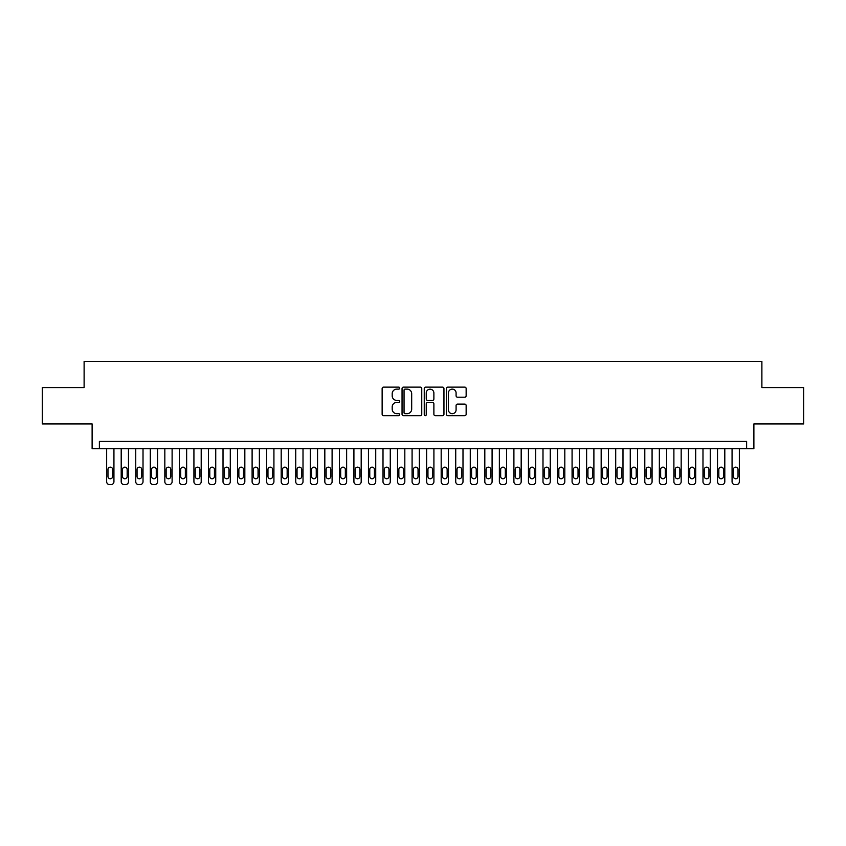 <?xml version="1.0" encoding="UTF-8"?>
<svg xmlns="http://www.w3.org/2000/svg" width="846" height="846" viewBox="0 0 846 846"><rect width="100%" height="100%" fill="white"/><g stroke="black" fill="none" stroke-linecap="round" stroke-linejoin="round"><path stroke-width="1.27" d="M399.724 388.124A1.005 1.005 0 0 0 398.73 387.13L383.566 387.13A1.428 1.428 0 0 0 382.138 388.557L382.138 414.254A1.428 1.428 0 0 0 383.566 415.682L398.73 415.682A1.005 1.005 0 0 0 399.724 414.677A1.005 1.005 0 0 0 398.73 413.683L396.763 413.683A4.568 4.568 0 0 1 392.195 409.115L392.195 406.968A4.568 4.568 0 0 1 396.763 402.4L398.73 402.4A1.005 1.005 0 0 0 399.724 401.406A1.005 1.005 0 0 0 398.73 400.401L396.763 400.401A4.568 4.568 0 0 1 392.195 395.833L392.195 393.697A4.568 4.568 0 0 1 396.763 389.128L398.73 389.128A1.005 1.005 0 0 0 399.724 388.124M464.718 397.186A1.428 1.428 0 0 0 466.146 395.759L466.146 388.557A1.428 1.428 0 0 0 464.718 387.13L447.872 387.13A1.428 1.428 0 0 0 446.445 388.557L446.445 414.254A1.428 1.428 0 0 0 447.872 415.682L464.718 415.682A1.428 1.428 0 0 0 466.146 414.254L466.146 405.541A1.428 1.428 0 0 0 464.718 404.113L457.517 404.113A1.428 1.428 0 0 0 456.089 405.541L456.089 409.855A3.818 3.818 0 0 1 452.272 413.683A3.818 3.818 0 0 1 448.443 409.855L448.443 392.946A3.818 3.818 0 0 1 452.272 389.128A3.818 3.818 0 0 1 456.089 392.946L456.089 395.759A1.428 1.428 0 0 0 457.517 397.186L464.718 397.186M746.616 448.676L753.881 448.676L753.881 423.941L803.7 423.941L803.7 387.584L761.886 387.584L761.886 361.401L84.114 361.401L84.114 387.584L42.3 387.584L42.3 423.941L92.119 423.941L92.119 448.676L746.616 448.676L746.616 441.401L99.384 441.401L99.384 448.676M421.752 388.557A1.428 1.428 0 0 0 420.325 387.13L403.479 387.13A1.428 1.428 0 0 0 402.051 388.557L402.051 414.254A1.428 1.428 0 0 0 403.479 415.682L420.325 415.682A1.428 1.428 0 0 0 421.752 414.254L421.752 388.557M425.675 387.13L442.521 387.13A1.428 1.428 0 0 1 443.949 388.557L443.949 414.254A1.428 1.428 0 0 1 442.521 415.682L435.309 415.682A1.428 1.428 0 0 1 433.882 414.254L433.882 403.828A1.428 1.428 0 0 0 432.454 402.4L427.674 402.4A1.428 1.428 0 0 0 426.247 403.828L426.247 414.677A1.005 1.005 0 0 1 425.252 415.682A1.005 1.005 0 0 1 424.248 414.677L424.248 388.557A1.428 1.428 0 0 1 425.675 387.13M405.044 389.128A1.005 1.005 0 0 0 404.05 390.122L404.05 412.679A1.005 1.005 0 0 0 405.044 413.683L407.116 413.683A4.568 4.568 0 0 0 411.685 409.115L411.685 393.697A4.568 4.568 0 0 0 407.116 389.128L405.044 389.128M433.882 393.009A3.818 3.818 0 0 0 430.064 389.192A3.818 3.818 0 0 0 426.247 393.009L426.247 398.974A1.428 1.428 0 0 0 427.674 400.401L432.454 400.401A1.428 1.428 0 0 0 433.882 398.974L433.882 393.009M113.935 448.676L113.935 481.691A2.908 2.908 90.3 0 1 111.027 484.599L109.568 484.599A2.908 2.908 90.3 0 1 106.659 481.691L106.659 448.676M112.624 476.446L112.624 469.467A2.327 2.327 90.3 0 0 110.297 467.14A2.327 2.327 90.3 0 0 107.971 469.467L107.971 476.446A2.327 2.327 90.3 0 0 110.297 478.773A2.327 2.327 90.3 0 0 112.624 476.446M128.476 448.676L128.476 481.691A2.908 2.908 90.3 0 1 125.568 484.599L124.108 484.599A2.908 2.908 90.3 0 1 121.2 481.691L121.2 448.676M127.164 476.446L127.164 469.467A2.327 2.327 90.3 0 0 124.838 467.14A2.327 2.327 90.3 0 0 122.511 469.467L122.511 476.446A2.327 2.327 90.3 0 0 124.838 478.773A2.327 2.327 90.3 0 0 127.164 476.446M143.016 448.676L143.016 481.691A2.908 2.908 90.3 0 1 140.108 484.599L138.659 484.599A2.908 2.908 90.3 0 1 135.751 481.691L135.751 448.676M141.716 476.446L141.716 469.467A2.327 2.327 90.3 0 0 139.389 467.14A2.327 2.327 90.3 0 0 137.052 469.467L137.052 476.446A2.327 2.327 90.3 0 0 139.389 478.773A2.327 2.327 90.3 0 0 141.716 476.446M157.568 448.676L157.568 481.691A2.908 2.908 90.3 0 1 154.659 484.599L153.2 484.599A2.908 2.908 90.3 0 1 150.292 481.691L150.292 448.676M156.256 476.446L156.256 469.467A2.327 2.327 90.3 0 0 153.93 467.14A2.327 2.327 90.3 0 0 151.603 469.467L151.603 476.446A2.327 2.327 90.3 0 0 153.93 478.773A2.327 2.327 90.3 0 0 156.256 476.446M172.108 448.676L172.108 481.691A2.908 2.908 90.3 0 1 169.2 484.599L167.741 484.599A2.908 2.908 90.3 0 1 164.833 481.691L164.833 448.676M170.797 476.446L170.797 469.467A2.327 2.327 90.3 0 0 168.47 467.14A2.327 2.327 90.3 0 0 166.144 469.467L166.144 476.446A2.327 2.327 90.3 0 0 168.47 478.773A2.327 2.327 90.3 0 0 170.797 476.446M186.649 448.676L186.649 481.691A2.908 2.908 90.3 0 1 183.741 484.599L182.292 484.599A2.908 2.908 90.3 0 1 179.384 481.691L179.384 448.676M185.348 476.446L185.348 469.467A2.327 2.327 90.3 0 0 183.022 467.14A2.327 2.327 90.3 0 0 180.695 469.467L180.695 476.446A2.327 2.327 90.3 0 0 183.022 478.773A2.327 2.327 90.3 0 0 185.348 476.446M201.2 448.676L201.2 481.691A2.908 2.908 90.3 0 1 198.292 484.599L196.832 484.599A2.908 2.908 90.3 0 1 193.924 481.691L193.924 448.676M199.889 476.446L199.889 469.467A2.327 2.327 90.3 0 0 197.562 467.14A2.327 2.327 90.3 0 0 195.236 469.467L195.236 476.446A2.327 2.327 90.3 0 0 197.562 478.773A2.327 2.327 90.3 0 0 199.889 476.446M215.741 448.676L215.741 481.691A2.908 2.908 90.3 0 1 212.832 484.599L211.384 484.599A2.908 2.908 90.3 0 1 208.465 481.691L208.465 448.676M214.429 476.446L214.429 469.467A2.327 2.327 90.3 0 0 212.103 467.14A2.327 2.327 90.3 0 0 209.776 469.467L209.776 476.446A2.327 2.327 90.3 0 0 212.103 478.773A2.327 2.327 90.3 0 0 214.429 476.446M230.292 448.676L230.292 481.691A2.908 2.908 90.3 0 1 227.373 484.599L225.924 484.599A2.908 2.908 90.3 0 1 223.016 481.691L223.016 448.676M228.98 476.446L228.98 469.467A2.327 2.327 90.3 0 0 226.654 467.14A2.327 2.327 90.3 0 0 224.327 469.467L224.327 476.446A2.327 2.327 90.3 0 0 226.654 478.773A2.327 2.327 90.3 0 0 228.98 476.446M244.832 448.676L244.832 481.691A2.908 2.908 90.3 0 1 241.924 484.599L240.465 484.599A2.908 2.908 90.3 0 1 237.557 481.691L237.557 448.676M243.521 476.446L243.521 469.467A2.327 2.327 90.3 0 0 241.195 467.14A2.327 2.327 90.3 0 0 238.868 469.467L238.868 476.446A2.327 2.327 90.3 0 0 241.195 478.773A2.327 2.327 90.3 0 0 243.521 476.446M259.373 448.676L259.373 481.691A2.908 2.908 90.3 0 1 256.465 484.599L255.016 484.599A2.908 2.908 90.3 0 1 252.108 481.691L252.108 448.676M258.062 476.446L258.062 469.467A2.327 2.327 90.3 0 0 255.735 467.14A2.327 2.327 90.3 0 0 253.409 469.467L253.409 476.446A2.327 2.327 90.3 0 0 255.735 478.773A2.327 2.327 90.3 0 0 258.062 476.446M273.924 448.676L273.924 481.691A2.908 2.908 90.3 0 1 271.016 484.599L269.557 484.599A2.908 2.908 90.3 0 1 266.649 481.691L266.649 448.676M272.613 476.446L272.613 469.467A2.327 2.327 90.3 0 0 270.286 467.14A2.327 2.327 90.3 0 0 267.96 469.467L267.96 476.446A2.327 2.327 90.3 0 0 270.286 478.773A2.327 2.327 90.3 0 0 272.613 476.446M288.465 448.676L288.465 481.691A2.908 2.908 90.3 0 1 285.557 484.599L284.097 484.599A2.908 2.908 90.3 0 1 281.189 481.691L281.189 448.676M287.154 476.446L287.154 469.467A2.327 2.327 90.3 0 0 284.827 467.14A2.327 2.327 90.3 0 0 282.501 469.467L282.501 476.446A2.327 2.327 90.3 0 0 284.827 478.773A2.327 2.327 90.3 0 0 287.154 476.446M303.005 448.676L303.005 481.691A2.908 2.908 90.3 0 1 300.097 484.599L298.649 484.599A2.908 2.908 90.3 0 1 295.74 481.691L295.74 448.676M301.705 476.446L301.705 469.467A2.327 2.327 90.3 0 0 299.368 467.14A2.327 2.327 90.3 0 0 297.041 469.467L297.041 476.446A2.327 2.327 90.3 0 0 299.368 478.773A2.327 2.327 90.3 0 0 301.705 476.446M317.557 448.676L317.557 481.691A2.908 2.908 90.3 0 1 314.649 484.599L313.189 484.599A2.908 2.908 90.3 0 1 310.281 481.691L310.281 448.676M316.245 476.446L316.245 469.467A2.327 2.327 90.3 0 0 313.919 467.14A2.327 2.327 90.3 0 0 311.592 469.467L311.592 476.446A2.327 2.327 90.3 0 0 313.919 478.773A2.327 2.327 90.3 0 0 316.245 476.446M332.097 448.676L332.097 481.691A2.908 2.908 90.3 0 1 329.189 484.599L327.73 484.599A2.908 2.908 90.3 0 1 324.822 481.691L324.822 448.676M330.786 476.446L330.786 469.467A2.327 2.327 90.3 0 0 328.46 467.14A2.327 2.327 90.3 0 0 326.133 469.467L326.133 476.446A2.327 2.327 90.3 0 0 328.46 478.773A2.327 2.327 90.3 0 0 330.786 476.446M346.638 448.676L346.638 481.691A2.908 2.908 90.3 0 1 343.73 484.599L342.281 484.599A2.908 2.908 90.3 0 1 339.373 481.691L339.373 448.676M345.337 476.446L345.337 469.467A2.327 2.327 90.3 0 0 343.011 467.14A2.327 2.327 90.3 0 0 340.674 469.467L340.674 476.446A2.327 2.327 90.3 0 0 343.011 478.773A2.327 2.327 90.3 0 0 345.337 476.446M361.189 448.676L361.189 481.691A2.908 2.908 90.3 0 1 358.281 484.599L356.822 484.599A2.908 2.908 90.3 0 1 353.914 481.691L353.914 448.676M359.878 476.446L359.878 469.467A2.327 2.327 90.3 0 0 357.551 467.14A2.327 2.327 90.3 0 0 355.225 469.467L355.225 476.446A2.327 2.327 90.3 0 0 357.551 478.773A2.327 2.327 90.3 0 0 359.878 476.446M375.73 448.676L375.73 481.691A2.908 2.908 90.3 0 1 372.822 484.599L371.362 484.599A2.908 2.908 90.3 0 1 368.454 481.691L368.454 448.676M374.418 476.446L374.418 469.467A2.327 2.327 90.3 0 0 372.092 467.14A2.327 2.327 90.3 0 0 369.765 469.467L369.765 476.446A2.327 2.327 90.3 0 0 372.092 478.773A2.327 2.327 90.3 0 0 374.418 476.446M390.27 448.676L390.27 481.691A2.908 2.908 90.3 0 1 387.362 484.599L385.913 484.599A2.908 2.908 90.3 0 1 383.005 481.691L383.005 448.676M388.97 476.446L388.97 469.467A2.327 2.327 90.3 0 0 386.643 467.14A2.327 2.327 90.3 0 0 384.317 469.467L384.317 476.446A2.327 2.327 90.3 0 0 386.643 478.773A2.327 2.327 90.3 0 0 388.97 476.446M404.822 448.676L404.822 481.691A2.908 2.908 90.3 0 1 401.913 484.599L400.454 484.599A2.908 2.908 90.3 0 1 397.546 481.691L397.546 448.676M403.51 476.446L403.51 469.467A2.327 2.327 90.3 0 0 401.184 467.14A2.327 2.327 90.3 0 0 398.857 469.467L398.857 476.446A2.327 2.327 90.3 0 0 401.184 478.773A2.327 2.327 90.3 0 0 403.51 476.446M419.362 448.676L419.362 481.691A2.908 2.908 90.3 0 1 416.454 484.599L415.005 484.599A2.908 2.908 90.3 0 1 412.087 481.691L412.087 448.676M418.051 476.446L418.051 469.467A2.327 2.327 90.3 0 0 415.724 467.14A2.327 2.327 90.3 0 0 413.398 469.467L413.398 476.446A2.327 2.327 90.3 0 0 415.724 478.773A2.327 2.327 90.3 0 0 418.051 476.446M433.913 448.676L433.913 481.691A2.908 2.908 90.3 0 1 430.995 484.599L429.546 484.599A2.908 2.908 90.3 0 1 426.638 481.691L426.638 448.676M432.602 476.446L432.602 469.467A2.327 2.327 90.3 0 0 430.276 467.14A2.327 2.327 90.3 0 0 427.949 469.467L427.949 476.446A2.327 2.327 90.3 0 0 430.276 478.773A2.327 2.327 90.3 0 0 432.602 476.446M448.454 448.676L448.454 481.691A2.908 2.908 90.3 0 1 445.546 484.599L444.087 484.599A2.908 2.908 90.3 0 1 441.178 481.691L441.178 448.676M447.143 476.446L447.143 469.467A2.327 2.327 90.3 0 0 444.816 467.14A2.327 2.327 90.3 0 0 442.49 469.467L442.49 476.446A2.327 2.327 90.3 0 0 444.816 478.773A2.327 2.327 90.3 0 0 447.143 476.446M462.995 448.676L462.995 481.691A2.908 2.908 90.3 0 1 460.087 484.599L458.638 484.599A2.908 2.908 90.3 0 1 455.73 481.691L455.73 448.676M461.683 476.446L461.683 469.467A2.327 2.327 90.3 0 0 459.357 467.14A2.327 2.327 90.3 0 0 457.03 469.467L457.03 476.446A2.327 2.327 90.3 0 0 459.357 478.773A2.327 2.327 90.3 0 0 461.683 476.446M477.546 448.676L477.546 481.691A2.908 2.908 90.3 0 1 474.638 484.599L473.178 484.599A2.908 2.908 90.3 0 1 470.27 481.691L470.27 448.676M476.235 476.446L476.235 469.467A2.327 2.327 90.3 0 0 473.908 467.14A2.327 2.327 90.3 0 0 471.582 469.467L471.582 476.446A2.327 2.327 90.3 0 0 473.908 478.773A2.327 2.327 90.3 0 0 476.235 476.446M492.086 448.676L492.086 481.691A2.908 2.908 90.3 0 1 489.178 484.599L487.719 484.599A2.908 2.908 90.3 0 1 484.811 481.691L484.811 448.676M490.775 476.446L490.775 469.467A2.327 2.327 90.3 0 0 488.449 467.14A2.327 2.327 90.3 0 0 486.122 469.467L486.122 476.446A2.327 2.327 90.3 0 0 488.449 478.773A2.327 2.327 90.3 0 0 490.775 476.446M506.627 448.676L506.627 481.691A2.908 2.908 90.3 0 1 503.719 484.599L502.27 484.599A2.908 2.908 90.3 0 1 499.362 481.691L499.362 448.676M505.326 476.446L505.326 469.467A2.327 2.327 90.3 0 0 502.989 467.14A2.327 2.327 90.3 0 0 500.663 469.467L500.663 476.446A2.327 2.327 90.3 0 0 502.989 478.773A2.327 2.327 90.3 0 0 505.326 476.446M521.178 448.676L521.178 481.691A2.908 2.908 90.3 0 1 518.27 484.599L516.811 484.599A2.908 2.908 90.3 0 1 513.903 481.691L513.903 448.676M519.867 476.446L519.867 469.467A2.327 2.327 90.3 0 0 517.541 467.14A2.327 2.327 90.3 0 0 515.214 469.467L515.214 476.446A2.327 2.327 90.3 0 0 517.541 478.773A2.327 2.327 90.3 0 0 519.867 476.446M535.719 448.676L535.719 481.691A2.908 2.908 90.3 0 1 532.811 484.599L531.351 484.599A2.908 2.908 90.3 0 1 528.443 481.691L528.443 448.676M534.408 476.446L534.408 469.467A2.327 2.327 90.3 0 0 532.081 467.14A2.327 2.327 90.3 0 0 529.755 469.467L529.755 476.446A2.327 2.327 90.3 0 0 532.081 478.773A2.327 2.327 90.3 0 0 534.408 476.446M550.26 448.676L550.26 481.691A2.908 2.908 90.3 0 1 547.351 484.599L545.903 484.599A2.908 2.908 90.3 0 1 542.995 481.691L542.995 448.676M548.959 476.446L548.959 469.467A2.327 2.327 90.3 0 0 546.632 467.14A2.327 2.327 90.3 0 0 544.295 469.467L544.295 476.446A2.327 2.327 90.3 0 0 546.632 478.773A2.327 2.327 90.3 0 0 548.959 476.446M564.811 448.676L564.811 481.691A2.908 2.908 90.3 0 1 561.903 484.599L560.443 484.599A2.908 2.908 90.3 0 1 557.535 481.691L557.535 448.676M563.499 476.446L563.499 469.467A2.327 2.327 90.3 0 0 561.173 467.14A2.327 2.327 90.3 0 0 558.846 469.467L558.846 476.446A2.327 2.327 90.3 0 0 561.173 478.773A2.327 2.327 90.3 0 0 563.499 476.446M579.351 448.676L579.351 481.691A2.908 2.908 90.3 0 1 576.443 484.599L574.984 484.599A2.908 2.908 90.3 0 1 572.076 481.691L572.076 448.676M578.04 476.446L578.04 469.467A2.327 2.327 90.3 0 0 575.714 467.14A2.327 2.327 90.3 0 0 573.387 469.467L573.387 476.446A2.327 2.327 90.3 0 0 575.714 478.773A2.327 2.327 90.3 0 0 578.04 476.446M593.892 448.676L593.892 481.691A2.908 2.908 90.3 0 1 590.984 484.599L589.535 484.599A2.908 2.908 90.3 0 1 586.627 481.691L586.627 448.676M592.591 476.446L592.591 469.467A2.327 2.327 90.3 0 0 590.265 467.14A2.327 2.327 90.3 0 0 587.938 469.467L587.938 476.446A2.327 2.327 90.3 0 0 590.265 478.773A2.327 2.327 90.3 0 0 592.591 476.446M608.443 448.676L608.443 481.691A2.908 2.908 90.3 0 1 605.535 484.599L604.076 484.599A2.908 2.908 90.3 0 1 601.168 481.691L601.168 448.676M607.132 476.446L607.132 469.467A2.327 2.327 90.3 0 0 604.805 467.14A2.327 2.327 90.3 0 0 602.479 469.467L602.479 476.446A2.327 2.327 90.3 0 0 604.805 478.773A2.327 2.327 90.3 0 0 607.132 476.446M622.984 448.676L622.984 481.691A2.908 2.908 90.3 0 1 620.076 484.599L618.627 484.599A2.908 2.908 90.3 0 1 615.708 481.691L615.708 448.676M621.673 476.446L621.673 469.467A2.327 2.327 90.3 0 0 619.346 467.14A2.327 2.327 90.3 0 0 617.02 469.467L617.02 476.446A2.327 2.327 90.3 0 0 619.346 478.773A2.327 2.327 90.3 0 0 621.673 476.446M637.535 448.676L637.535 481.691A2.908 2.908 90.3 0 1 634.616 484.599L633.168 484.599A2.908 2.908 90.3 0 1 630.259 481.691L630.259 448.676M636.224 476.446L636.224 469.467A2.327 2.327 90.3 0 0 633.897 467.14A2.327 2.327 90.3 0 0 631.571 469.467L631.571 476.446A2.327 2.327 90.3 0 0 633.897 478.773A2.327 2.327 90.3 0 0 636.224 476.446M652.076 448.676L652.076 481.691A2.908 2.908 90.3 0 1 649.168 484.599L647.708 484.599A2.908 2.908 90.3 0 1 644.8 481.691L644.8 448.676M650.764 476.446L650.764 469.467A2.327 2.327 90.3 0 0 648.438 467.14A2.327 2.327 90.3 0 0 646.111 469.467L646.111 476.446A2.327 2.327 90.3 0 0 648.438 478.773A2.327 2.327 90.3 0 0 650.764 476.446M666.616 448.676L666.616 481.691A2.908 2.908 90.3 0 1 663.708 484.599L662.259 484.599A2.908 2.908 90.3 0 1 659.351 481.691L659.351 448.676M665.305 476.446L665.305 469.467A2.327 2.327 90.3 0 0 662.978 467.14A2.327 2.327 90.3 0 0 660.652 469.467L660.652 476.446A2.327 2.327 90.3 0 0 662.978 478.773A2.327 2.327 90.3 0 0 665.305 476.446M681.167 448.676L681.167 481.691A2.908 2.908 90.3 0 1 678.259 484.599L676.8 484.599A2.908 2.908 90.3 0 1 673.892 481.691L673.892 448.676M679.856 476.446L679.856 469.467A2.327 2.327 90.3 0 0 677.53 467.14A2.327 2.327 90.3 0 0 675.203 469.467L675.203 476.446A2.327 2.327 90.3 0 0 677.53 478.773A2.327 2.327 90.3 0 0 679.856 476.446M695.708 448.676L695.708 481.691A2.908 2.908 90.3 0 1 692.8 484.599L691.341 484.599A2.908 2.908 90.3 0 1 688.433 481.691L688.433 448.676M694.397 476.446L694.397 469.467A2.327 2.327 90.3 0 0 692.07 467.14A2.327 2.327 90.3 0 0 689.744 469.467L689.744 476.446A2.327 2.327 90.3 0 0 692.07 478.773A2.327 2.327 90.3 0 0 694.397 476.446M710.249 448.676L710.249 481.691A2.908 2.908 90.3 0 1 707.341 484.599L705.892 484.599A2.908 2.908 90.3 0 1 702.984 481.691L702.984 448.676M708.948 476.446L708.948 469.467A2.327 2.327 90.3 0 0 706.611 467.14A2.327 2.327 90.3 0 0 704.284 469.467L704.284 476.446A2.327 2.327 90.3 0 0 706.611 478.773A2.327 2.327 90.3 0 0 708.948 476.446M724.8 448.676L724.8 481.691A2.908 2.908 90.3 0 1 721.892 484.599L720.432 484.599A2.908 2.908 90.3 0 1 717.524 481.691L717.524 448.676M723.489 476.446L723.489 469.467A2.327 2.327 90.3 0 0 721.162 467.14A2.327 2.327 90.3 0 0 718.836 469.467L718.836 476.446A2.327 2.327 90.3 0 0 721.162 478.773A2.327 2.327 90.3 0 0 723.489 476.446M739.341 448.676L739.341 481.691A2.908 2.908 90.3 0 1 736.432 484.599L734.973 484.599A2.908 2.908 90.3 0 1 732.065 481.691L732.065 448.676M738.029 476.446L738.029 469.467A2.327 2.327 90.3 0 0 735.703 467.14A2.327 2.327 90.3 0 0 733.376 469.467L733.376 476.446A2.327 2.327 90.3 0 0 735.703 478.773A2.327 2.327 90.3 0 0 738.029 476.446"/></g></svg>
